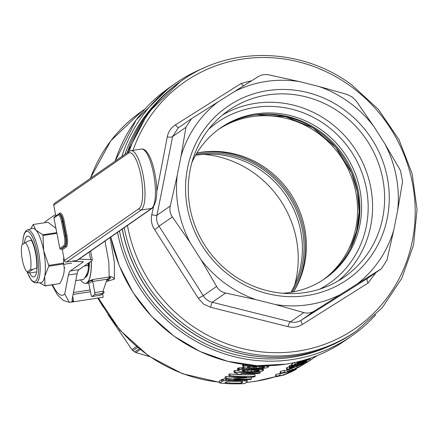 <?xml version="1.0" encoding="UTF-8"?>
<svg xmlns="http://www.w3.org/2000/svg" width="439" height="439" viewBox="0 0 439 439"><rect width="100%" height="100%" fill="white"/><g stroke="black" fill="none" stroke-linecap="round" stroke-linejoin="round"><path stroke-width="0.66" d="M294.629 285.081A101.425 96.569 55.2 0 0 203.63 154.347M137.55 347.512L132.957 350.712A123.288 117.383 55.2 0 0 134.696 351.979L139.179 348.857M230.118 376.448L225.959 376.481L224.982 377.161L225.328 378.945L226.304 378.264L246.751 377.222A150.33 143.13 -124.8 0 1 229.076 376.333L230.036 375.663A150.33 143.13 55.2 0 0 255.251 376.261L254.269 376.942L234.003 378.928A150.33 143.13 55.2 0 0 251.498 378.873L250.537 379.543A150.33 143.13 -124.8 0 1 225.328 378.945M255.251 376.261L254.905 374.478A150.33 143.13 -124.8 0 1 229.696 373.88L228.73 374.549L229.076 376.333M221.432 379.631L219.215 381.178L219.555 382.962L222.617 381.085L222.277 379.301L221.432 379.631L221.777 381.414M225.295 378.786L222.277 379.301M246.531 380.306L246.691 379.603M238.009 370.703A150.33 143.13 -124.8 0 1 234.728 370.373L233.943 370.922L234.289 372.706L235.074 372.162A150.33 143.13 55.2 0 0 260.283 372.755L259.323 373.424A150.33 143.13 -124.8 0 1 241.867 373.485L240.495 374.44A150.33 143.13 -124.8 0 1 237.038 374.198L237.197 373.551M257.66 371.103A150.33 143.13 -124.8 0 1 256.239 371.164M244.71 371.142A150.33 143.13 -124.8 0 1 243.464 371.087M238.201 369.281L238.97 369.539M237.477 368.458L237.845 370.5L237.477 368.458L238.015 368.091L243.689 367.509M237.823 370.247L240.934 369.402L251.668 369.418A150.33 143.13 55.2 0 0 254.143 369.479L261.139 369.704L263.559 370.275L262.966 368.266M262.061 369.292L263.071 368.793M254.362 370.511L257.49 370.22M243.31 370.302L244.567 370.406M243.321 365.72L244.089 365.978M243.777 364.343L242.597 364.897L242.888 365.484M261.205 366.801L262.61 366.653M252.859 367.015A150.33 143.13 55.2 0 0 254.713 367.053L256.436 367.037M110.107 237.537L114.343 262.138L114.409 279.105L106.276 281.624M106.765 280.214L108.192 279.934M108.631 279.681L110.557 277.717L110.304 277.267L109.19 277.004L108.839 262.171L105.009 241.088M85.61 283.298L87.043 282.765L88.299 281.426L92.503 279.572L109.19 277.004M91.208 261.134A34.829 9.647 81.3 0 1 86.884 282.787A34.829 9.647 81.3 0 1 85.539 283.309A34.829 9.647 81.3 0 1 80.524 279.912M84.853 277.569A29.051 8.05 -98.7 0 0 85.803 277.163A29.051 8.05 -98.7 0 0 86.039 276.982A29.051 8.05 -98.7 0 0 89.452 262.357M85.676 276.268A27.992 7.754 -98.7 0 0 86.351 276.274A27.992 7.754 -98.7 0 0 86.774 276.164M89.101 281.481L87.833 282.826L86.395 283.364L89.512 282.892A35.016 9.702 -98.7 0 0 90.752 282.376A35.016 9.702 -98.7 0 0 92.618 280.016L89.101 281.481A1.833 1.69 33.8 0 0 88.299 281.426M91.312 261.062A34.835 9.653 81.3 0 1 86.993 282.771A34.835 9.653 81.3 0 1 85.759 283.281A1.833 1.761 85.2 0 1 86.395 283.364L86.302 283.336M279.731 375.548L280.022 375.246C279.242 375.954 280.779 375.663 284.626 374.385L292.775 370.681A150.33 143.13 55.2 0 0 296.413 369.111C294.174 370.642 289.91 372.634 283.616 375.087L275.868 376.788L276.29 376.322A150.33 143.13 55.2 0 0 280.022 375.246L279.676 373.463A150.33 143.13 -124.8 0 1 275.944 374.538L275.527 374.999L275.868 376.788M296.413 369.111L296.292 368.475M280.636 373.704L279.753 373.841M203.877 68.029A153.996 146.621 55.2 0 0 175.748 83.163A153.996 146.621 55.2 0 0 121.828 156.493M117.537 232.363A153.996 146.621 55.2 0 0 292.599 359.503A153.996 146.621 55.2 0 0 351.699 335.945A153.996 146.621 55.2 0 0 375.658 314.818M326.748 347.271A151.702 144.442 -124.8 0 1 292.165 357.269A151.702 144.442 -124.8 0 1 119.512 230.991M124.923 154.336A151.702 144.442 -124.8 0 1 156.46 102.627M287.523 371.751L287.183 369.967C284.494 370.752 283.528 370.845 284.285 370.253L284.631 372.042C283.874 372.634 284.84 372.535 287.523 371.751L288.829 370.845A150.33 143.13 55.2 0 0 292.379 369.572L291.079 370.483L297.384 367.476A150.33 143.13 55.2 0 0 301.017 365.906C298.778 367.432 294.514 369.424 288.225 371.882L280.477 373.578L280.9 373.117A150.33 143.13 55.2 0 0 284.631 372.042L284.34 372.343M301.017 365.906L300.825 364.902M290.953 292.303A91.663 87.273 55.2 0 0 285.569 194.927A91.663 87.273 55.2 0 0 196.48 155.143A91.663 87.273 55.2 0 0 195.58 155.285M196.134 154.319A91.663 87.273 -124.8 0 1 198.137 153.985A91.663 87.273 -124.8 0 1 287.556 194.252A91.663 87.273 -124.8 0 1 292.05 292.116M132.957 350.712A3.666 3.49 -124.8 0 1 132.002 349.691L136.458 346.585M97.754 298.081L103.313 307.174M108.109 314.768L132.002 349.691M140.145 349.636L135.947 352.561L149.381 356.501M135.947 352.561A3.666 3.49 -124.8 0 1 134.696 351.979M311.509 357.725L305.171 360.364A150.33 143.13 -124.8 0 1 303.514 360.957L298.141 362.51L297.28 362.51L297.203 361.945M297.28 362.51L297.17 361.95M297.296 362.411L297.647 361.84M297.702 362.126L298.114 361.725M309.654 358.378L306.279 359.722A150.33 143.13 -124.8 0 1 303.826 360.6L299.908 361.709L301.516 360.82M303.826 360.6L303.755 360.221M301.648 361.313L301.555 360.836M298.152 361.901L299.48 361.324M286.788 369.726L287.32 369.353A150.33 143.13 55.2 0 0 304.084 363.349L303.431 363.805A150.33 143.13 -124.8 0 1 291.562 368.305L290.492 369.051A150.33 143.13 -124.8 0 1 288.5 369.687L288.505 369.369L286.788 369.726L286.442 367.937L287.095 367.778M304.084 363.349L304.024 363.026M298.767 363.602A150.33 143.13 -124.8 0 1 298.136 363.849M295.881 364.683A150.33 143.13 -124.8 0 1 295.085 364.968M289.241 366.9A150.33 143.13 -124.8 0 1 286.974 367.569L286.442 367.937M287.32 369.353L286.974 367.569M288.5 369.687L288.439 369.38M301.626 362.526L296.698 363.788L294.487 365.33A150.33 143.13 -124.8 0 1 292.072 366.044L295.096 363.942A150.33 143.13 55.2 0 0 297.187 363.322L302.68 361.912L310.164 359.113L301.626 362.526M310.164 359.113L310.027 358.4M307.102 360.364L306.971 359.673M304.842 361.204L304.71 360.529M302.68 361.912L302.559 361.275M300.056 362.669L299.941 362.082M297.187 363.322L296.934 362.005M295.096 363.942L294.816 362.488M294.026 362.658L291.726 364.26L292.072 366.044M251.498 378.873L251.212 377.381M230.036 375.663L229.696 373.88M226.304 378.264L225.959 376.481M284.285 370.253A150.33 143.13 -124.8 0 1 280.554 371.328L280.131 371.795L280.477 373.578M280.9 373.117L280.554 371.328M297.384 367.476L297.165 366.34M292.379 369.572L292.105 368.129M288.829 370.845L288.599 369.654M287.891 369.473L287.183 369.967M292.775 370.681L292.67 370.126M276.29 376.322L275.944 374.538M222.617 381.085L223.698 380.843L223.358 379.06M223.698 380.843L228.335 380.432L228.104 379.23M226.425 380.503L226.14 379.033M228.335 380.432L233.905 380.383L233.762 379.642M230.848 380.383L230.667 379.444M233.905 380.383L236.182 380.415L236.05 379.74M236.182 380.415A150.33 143.13 55.2 0 0 238.07 380.454L240.182 380.525L240.051 379.834M238.07 380.454L237.943 379.801M240.182 380.525L242.772 380.657L242.613 379.834M242.772 380.657L244.342 380.822L244.15 379.812M244.342 380.822L245.599 380.97L245.368 379.784M245.599 380.97L246.702 381.211L246.422 379.746M242.696 382.237L241.527 383.049A150.33 143.13 -124.8 0 1 224.987 382.665L227.836 381.348L235.222 381.134A150.33 143.13 55.2 0 0 236.961 381.173L241.697 381.453L242.668 381.694L242.696 382.237L242.586 381.667M229.773 379.373L228.148 379.483M229.471 380.415L229.273 379.389M236.819 380.432L236.692 379.762M241.527 383.049L241.209 381.403M225.904 380.547L225.816 380.064L225.015 380.624M226.59 379.757L225.816 380.064M229.427 381.189A150.33 143.13 55.2 0 0 239.946 381.304M246.702 381.211L247.201 381.667L246.987 382.012L244.764 383.56A150.33 143.13 -124.8 0 1 219.555 382.962M247.201 381.667L246.861 379.883M247.031 381.392L246.713 379.74M246.85 381.288L246.641 380.229M237.29 374.023L236.961 373.364L234.289 372.706M235.074 372.162L234.728 370.373M260.283 372.755L260.075 371.663M237.038 374.198L236.868 373.337M238.355 369.874L238.015 368.091M240.029 369.501L239.683 367.712M238.997 369.693L238.657 367.909M245.105 369.292L244.83 367.866M243.667 369.292L243.327 367.509M246.85 369.298L246.647 368.244M248.82 369.358L248.661 368.513M251.668 369.418L251.536 368.727M254.143 369.479L254.016 368.82M256.826 369.539L256.689 368.826M260.036 369.638L259.861 368.727M258.62 369.572L258.467 368.782M261.139 369.704L260.936 368.639M262.171 369.808L261.929 368.546M263.312 370.05L262.999 368.431M262.857 369.912L262.692 369.056M263.559 370.275L262.401 371.081L259.323 371.789L249.934 372.404A150.33 143.13 -124.8 0 1 247.459 372.349L240.363 371.597L237.845 370.5M257.704 371.328L257.506 370.291M259.164 370.971L259.07 370.489M256.305 371.526L256.085 370.368M242.218 369.336L242.065 368.519L241.615 368.831L241.719 369.364M258.319 371.207L251.525 371.69A150.33 143.13 -124.8 0 1 247.936 371.608L242.816 371.081L241.96 370.615L242.405 370.302L250.076 370.121A150.33 143.13 55.2 0 0 253.665 370.203L258.719 370.384L259.548 370.703L258.319 371.207L258.154 370.329M258.56 369.572L258.412 368.787M257.912 369.561L257.77 368.804M256.892 369.633L258.758 369.232M259.098 371.015L258.994 370.467M251.525 371.69L251.229 370.154M254.812 371.641L254.538 370.225M247.936 371.608L247.64 370.05M244.764 371.41L244.501 370.044M241.9 369.051L242.602 369.325M242.24 370.834L242.169 370.467M242.816 371.081L242.657 370.264M243.952 368.266L242.065 368.519M243.491 371.229L243.283 370.159M242.965 366.933L243.475 366.307L246.054 365.841L256.788 365.857A150.33 143.13 55.2 0 0 259.262 365.912L267.291 366.241L268.69 366.905L266.517 367.816L262.956 368.442L255.059 368.842A150.33 143.13 -124.8 0 1 252.579 368.782L248.062 368.458L243.667 367.503L242.965 366.933L242.619 365.149M243.475 366.307L243.135 364.524M242.943 366.68L242.597 364.897M245.149 365.934L244.891 364.606M244.073 365.972L243.799 364.463M247.267 365.775L247.097 364.875M246.054 365.841L245.84 364.727M251.97 365.736L251.898 365.347M250.225 365.725L250.12 365.193M253.94 365.791L253.885 365.495M266.259 366.137L266.199 365.813M267.291 366.241L267.208 365.797M268.432 366.483L268.295 365.764M268.015 366.356L267.905 365.78M268.679 366.713L268.498 365.758M262.824 367.767L262.626 366.724M264.283 367.405L264.19 366.922M254.916 368.101L254.713 367.053M247.876 367.492L247.722 366.708M263.444 367.646L256.645 368.129A150.33 143.13 -124.8 0 1 253.062 368.047L247.936 367.52L247.08 367.053L247.525 366.741L255.196 366.554A150.33 143.13 55.2 0 0 258.785 366.636L263.839 366.823L264.668 367.141L263.444 367.646L263.274 366.763M247.36 367.273L247.294 366.905M247.338 365.775L247.119 364.996M250.203 365.725L250.098 365.188M249.27 365.731L249.149 365.1M264.223 367.448L264.113 366.9M259.932 368.074L259.658 366.658M261.446 367.959L261.2 366.68M256.645 368.129L256.349 366.592M248.611 367.662L248.403 366.598M249.884 367.844L249.621 366.483M247.936 367.52L247.777 366.697M247.02 365.484L247.591 365.731M253.062 368.047L252.76 366.488M300.748 363.552L302.345 362.916A150.33 143.13 55.2 0 0 303.409 362.504L306.406 361.456L306.29 361.813L300.276 364.688A150.33 143.13 -124.8 0 1 299.063 365.155L299.832 364.617A150.33 143.13 55.2 0 0 300.797 364.249L303.788 362.85L302.394 363.135A150.33 143.13 -124.8 0 1 301.62 363.432L298.35 364.957A150.33 143.13 -124.8 0 1 296.16 365.731L295.233 365.753A150.33 143.13 -124.8 0 1 294.465 366.005L292.006 367.059L293.203 366.883A150.33 143.13 55.2 0 0 294.168 366.565L293.461 367.064A150.33 143.13 -124.8 0 1 292.445 367.388L289.74 368.019L289.444 367.964L289.866 367.58L295.129 365.522A150.33 143.13 55.2 0 0 295.99 365.243L300.748 363.552L300.605 362.834M299.239 364.178L299.058 363.256M302.345 362.916L302.23 362.34M303.409 362.504L303.311 361.988M304.765 361.999L304.671 361.511M305.648 361.692L305.549 361.198M306.614 361.434L306.499 360.836M306.685 361.429L306.565 360.809M306.23 361.511L306.131 360.984M303.053 363.251L302.987 362.916M300.232 364.463L300.15 364.035M299.063 365.155L298.954 364.584M298.904 364.326L298.789 363.322M299.832 364.617L299.755 364.211M301.615 363.909L301.527 363.47M300.797 364.249L300.71 363.799M302.542 363.492L302.471 363.108M303.327 363.113L303.272 362.823M299.03 364.271L298.844 363.305M298.279 364.6L298.065 363.487M295.189 365.506L295.074 364.919M291.897 366.68L291.661 365.27L292.281 364.913M291.93 366.669L291.661 365.27M293.411 366.812L293.334 366.411M294.168 366.565L294.086 366.137M291.079 365.906L292.105 365.605M292.281 366.532L292.182 366.016M289.68 367.712L289.394 366.23L290.146 366.115M290.261 367.372L290.025 366.137M289.52 367.822L289.098 366.175L289.394 366.23M289.444 367.964L289.098 366.175M291.375 366.883L291.03 365.094L289.175 366.038M290.377 367.311L290.031 365.528M293.987 365.906L293.911 365.506M292.467 366.461L292.374 365.961M295.129 365.522L295.024 364.957M298.059 364.65L297.845 363.541M297.011 364.924L296.791 363.772M295.99 365.243L295.826 364.397M110.557 277.717L108.29 280.296A1.833 0.444 23.6 0 0 108.334 280.241A1.833 0.444 23.6 0 0 107.121 279.237L110.304 277.267M99.966 295.288A1.833 0.51 -98.7 0 0 100.037 295.293A1.833 0.51 -98.7 0 0 100.103 295.271A1.833 1.745 55.2 0 0 100.805 294.986L103.494 293.115A1.833 1.745 -124.8 0 1 102.792 293.395A1.833 0.51 -98.7 0 0 102.918 291.337A1.833 0.417 19.1 0 1 104.18 292.209A1.833 0.417 19.1 0 1 104.131 292.27A1.833 1.745 -124.8 0 1 103.494 293.115A1.833 1.833 0 0 0 104.18 292.209M91.91 296.544A1.833 0.51 -98.7 0 0 91.943 296.539A1.833 0.51 -98.7 0 0 92.009 296.512L100.103 295.271L102.792 293.395L94.698 294.64L92.009 296.512M94.698 294.64A1.833 0.51 -98.7 0 0 94.824 292.583L102.918 291.337L107.121 279.237L92.706 281.454A1.833 0.51 81.3 0 1 92.618 280.016M94.824 292.583L92.706 281.454M88.618 283.029A1.833 0.51 81.3 0 1 88.947 284.071L91.153 295.107A1.833 0.51 81.3 0 0 91.949 296.523L94.643 294.651A1.833 0.51 81.3 0 0 94.764 292.594L94.336 290.25M292.336 365.243L291.644 365.358M292.127 364.677L291.03 365.094M84.14 266.056L88.113 265.441C88.919 269.722 87.394 274.386 83.542 279.423A30.708 8.506 81.3 0 1 83.212 279.5L75.766 280.647M83.542 279.423L75.771 280.62M88.162 263.257A30.708 8.506 81.3 0 1 88.113 265.441M88.744 262.851A27.042 7.49 81.3 0 1 88.299 268.053M64.182 267.938L64.923 267.828M25.221 242.531A15.354 4.253 81.3 0 1 30.044 254.521A15.354 4.253 81.3 0 1 30.434 269.601L27.163 271.878A15.354 4.253 81.3 0 1 22.34 259.888A15.354 4.253 81.3 0 1 21.95 244.808L27.591 241.285L31.306 240.111A19.936 5.526 81.3 0 1 36.706 268.136L32.991 269.31L28.277 272.592L29.781 272.959L36.662 271.9M31.306 240.111L31.756 240.045M37.085 268.081L36.706 268.136M71.672 263.126L63.644 264.36M32.991 269.31L30.434 269.601M22.669 244.309L23.13 238.037L24.227 233.63L25.912 230.898L27.437 229.97A26.752 7.414 81.3 0 1 38.517 251.668A26.752 7.414 81.3 0 1 35.57 282.804L33.825 282.37L31.389 280.258L27.525 272.893L27.152 271.867L28.277 272.592M87.12 275.626A27.492 7.617 81.3 0 1 86.022 275.659M197.078 152.959A92.673 88.234 -124.8 0 1 298.355 211.516A92.673 88.234 -124.8 0 1 293.653 291.699M347.238 94.489L352.21 96.992L356.265 101.058L373.852 126.498A114.579 109.091 55.2 0 0 349.159 102.336A114.579 109.091 55.2 0 0 318.829 86.456L347.238 94.489M344.121 109.739A105.228 100.191 55.2 0 0 202.791 131.486A105.228 100.191 55.2 0 0 230.7 276.394A105.228 100.191 55.2 0 0 372.025 254.647A105.228 100.191 55.2 0 0 344.121 109.739M341.114 113.416A101.425 96.569 55.2 0 0 228.51 110.485A101.425 96.569 55.2 0 0 231.792 274.046A101.425 96.569 55.2 0 0 344.401 276.976A101.425 96.569 55.2 0 0 341.114 113.416M282.782 293.252A91.663 87.273 55.2 0 0 325.228 278.425A91.663 87.273 55.2 0 0 322.264 130.608A91.663 87.273 55.2 0 0 220.493 127.958A91.663 87.273 55.2 0 0 191.854 162.617M324.388 279.001A91.663 87.273 55.2 0 0 320.585 131.777A91.663 87.273 55.2 0 0 219.659 128.55M375.872 272.608L368.069 283.056L302.438 324.41C297.889 327.214 293.06 327.96 287.946 326.638L210.627 307.278L203.575 304.09L198.357 298.35L154.638 229.619C151.631 225.059 150.681 220.109 151.773 214.759L153.463 207.093M122.218 229.103A152.563 145.26 55.2 0 0 184.951 327.96A152.563 145.26 55.2 0 0 258.648 356.567A152.563 145.26 55.2 0 0 312.469 352.1M146.977 114.343A152.563 145.26 55.2 0 0 127.2 152.75L148.053 112.85L180.122 81.797A152.618 145.314 55.2 0 0 127.261 152.712M156.718 191.881L167.27 136.919C168.247 131.793 170.985 127.76 175.496 124.835L241.121 83.481L251.712 80.727M191.459 118.733L217.92 101.98A114.579 109.091 55.2 0 0 181.038 156.163L185.949 127.266L191.459 118.733L178.157 127.996L172.631 136.534L156.964 215.264C156.141 219.215 156.838 222.858 159.066 226.189L203.284 295.705C205.386 299.157 208.393 301.346 212.311 302.273A5.498 0.675 -77.1 0 0 210.627 307.278M216.603 286.431L200.963 259.636A114.579 109.091 55.2 0 0 255.986 299.678L225.63 293.005C221.64 292.127 218.627 289.938 216.603 286.431L203.284 295.705A5.498 0.384 -30.9 0 0 198.357 298.35M225.63 293.005L212.311 302.273L290.508 321.853A5.498 1.586 -74.7 0 0 287.946 326.638M303.826 312.579L275.423 304.545A114.579 109.091 55.2 0 0 340.406 294.547L314.489 310.944C311.037 313.062 307.481 313.611 303.826 312.579L290.508 321.853C294.24 322.83 297.79 322.281 301.17 320.212A5.498 1.218 -122.3 0 0 302.438 324.41M314.489 310.944L301.17 320.212L367.547 278.386A5.498 2.129 -122.1 0 0 368.069 283.056M380.865 269.118L367.547 278.386L381.343 268.8L356.902 284.154A114.579 109.091 55.2 0 0 393.778 229.97L386.913 260.228L381.343 268.8M241.121 83.481A5.498 2.129 -122.1 0 0 243.689 85.759M175.496 124.835A5.498 1.218 -122.3 0 0 178.602 127.689M185.949 127.266L172.631 136.534A5.498 1.69 10.1 0 1 167.27 136.919M170.283 205.99L177.147 175.732A114.579 109.091 55.2 0 0 189.977 242.361L172.384 216.921C170.085 213.639 169.383 209.996 170.283 205.99L156.964 215.264A5.498 0.779 12.3 0 1 151.773 214.759M172.384 216.921L159.066 226.189A5.498 0.527 -34 0 1 154.638 229.619M258.373 76.551C261.446 74.696 265.002 74.147 269.036 74.91L299.398 81.588A114.579 109.091 55.2 0 0 234.415 91.586L258.373 76.551M400.478 170.573L402.585 181.505L397.674 210.402A114.579 109.091 55.2 0 0 384.844 143.772L400.478 170.573M397.674 210.402L393.778 229.97M373.852 126.498L384.844 143.772M299.398 81.588L318.829 86.456M217.92 101.98L234.415 91.586M177.147 175.732L181.038 156.163M200.963 259.636L189.977 242.361M275.423 304.545L255.986 299.678M356.902 284.154L340.406 294.547M293.576 291.831A91.663 87.273 55.2 0 0 290.327 193.308A91.663 87.273 55.2 0 0 200.458 152.371A91.663 87.273 55.2 0 0 196.935 152.992M323.214 279.78A91.663 87.273 55.2 0 0 349.636 172.401A91.663 87.273 55.2 0 0 251.69 116.714A91.663 87.273 55.2 0 0 218.523 129.379M90.127 289.97L73.461 292.539M90.483 291.754L73.099 294.432M72.764 296.144L73.478 301.187L71.738 301.456L71.826 302.07A51.33 14.224 81.3 0 1 71.617 302.065L69.324 302.284L63.309 300.435L57.421 294.838L51.95 284.873M102.66 293.696L103.165 297.247L71.826 302.07M73.478 301.187L72.034 299.919L72.018 300.336M71.76 261.227L82.85 261.677A3.666 0.472 -10.9 0 1 83.339 261.814A3.666 0.472 -10.9 0 1 83.218 261.973L70.251 271L78.96 269.661A18.334 5.081 -98.7 0 0 77.121 273.651L72.034 299.919M79.091 259.125L90.632 259.597A12.835 1.657 169.1 0 1 92.338 260.08A12.835 1.657 169.1 0 1 91.927 260.634L78.96 269.661M44.641 222.732A25.665 7.112 81.3 0 1 45.958 221.108L54.211 215.362A36.667 10.157 81.3 0 1 55.512 214.825A36.667 10.157 81.3 0 1 55.583 214.814L55.512 214.825M77.121 273.651L68.413 274.99A18.334 5.081 81.3 0 1 70.251 271M68.413 274.99L64.742 293.949L69.324 302.284M71.738 301.456L71.617 302.065M55.819 216.037A0.823 0.785 55.2 0 0 55.808 215.983L53.728 205.183A1.833 1.745 -124.8 0 1 54.42 203.411L129.165 151.384A152.618 145.314 -124.8 0 1 182.037 80.463L180.122 81.797M152.36 208.124L77.621 260.151A1.833 1.745 -124.8 0 1 76.913 260.431L151.658 208.404A1.833 1.745 55.2 0 0 152.36 208.124C157.288 201.797 158.139 190.306 154.918 173.641C152.942 163.643 150.242 156.383 146.807 151.867C144.859 149.633 143.054 148.695 141.385 149.051L130.943 150.659A30.247 8.379 81.3 0 1 143.13 175.276A30.247 8.379 81.3 0 1 141.21 210.012L66.47 262.039L76.913 260.431M66.47 262.039A1.833 1.745 -124.8 0 1 64.385 260.519L62.305 249.72A0.823 0.785 55.2 0 0 61.367 249.039L65.367 246.252A9.164 2.541 -98.7 0 0 65.949 235.727L63.2 221.448A9.164 2.541 -98.7 0 0 59.506 213.985A0.823 0.785 55.2 0 0 59.808 213.2A9.993 2.766 81.3 0 1 64.187 221.179L66.942 235.463A9.993 2.766 81.3 0 1 66.305 246.937L62.305 249.72M53.942 217.925A0.823 0.785 -124.8 0 1 54.255 217.129L58.255 214.342A0.823 0.785 -124.8 0 0 57.943 215.137L53.942 217.925L59.819 248.452L63.82 245.664A0.823 0.785 55.2 0 0 64.758 246.345L60.758 249.132L61.367 249.039M60.758 249.132A0.823 0.785 -124.8 0 1 59.819 248.452M27.437 229.97L32.288 228.467A27.498 7.617 81.3 0 1 35.762 229.987A27.498 7.617 81.3 0 1 43.675 250.773A27.498 7.617 81.3 0 1 44.696 276.361A27.498 7.617 81.3 0 1 40.646 282.782L35.57 282.804M24.43 243.08A20.622 5.712 81.3 0 1 27.547 236.127A20.622 5.712 81.3 0 1 35.861 252.913A20.622 5.712 81.3 0 1 33.819 276.899A20.622 5.712 81.3 0 1 29.578 272.921M30.752 228.944L33.177 224.499L35.762 229.987L42.726 234.799L42.989 235.491L43.675 250.773L48.745 265.381L48.778 266.232L44.696 276.361L44.987 285.822L59.759 283.545C63.896 276.597 65.164 270.067 63.551 263.96L63.737 257.15M44.987 285.822L39.57 282.787M59.512 283.583L44.997 285.943M55.945 228.324L47.95 222.227L33.177 224.499M107.39 279.374A125.164 119.172 55.2 0 0 107.676 280.126M222.041 381.31A148.179 141.084 -124.8 0 1 221.75 381.288M90.247 178.47L110.738 140.892L141.429 111.517A150.33 143.13 55.2 0 0 90.412 178.36M98.638 297.944A150.33 143.13 55.2 0 0 219.407 382.171M246.477 382.369A150.33 143.13 55.2 0 0 255.498 381.277A150.33 143.13 55.2 0 0 275.829 376.569M114.409 279.105A4.582 4.121 16.7 0 0 109.262 276.768M115.144 161.146L136.211 119.858L169.103 87.789A153.996 146.621 55.2 0 0 115.188 161.113M110.891 236.989A153.996 146.621 55.2 0 0 285.954 364.129A153.996 146.621 55.2 0 0 345.054 340.571L351.699 335.945M92.393 280.049A1.833 0.51 81.3 0 1 92.503 279.572M313.188 358.279L301.006 365.846A150.33 143.13 55.2 0 0 313.188 358.279L316.843 355.738M88.052 273.459A27.042 7.49 81.3 0 1 86.236 275.28L87.893 273.931M338.206 280.927A101.425 96.569 55.2 0 0 329.063 121.806A101.425 96.569 55.2 0 0 222.65 114.925M319.762 289.131A98.029 93.337 55.2 0 0 326.122 125.269A98.029 93.337 55.2 0 0 208.552 129.368M127.464 225.454A149.902 142.724 55.2 0 0 189.324 323.806A149.902 142.724 55.2 0 0 390.65 292.829A149.902 142.724 55.2 0 0 350.898 86.406A149.902 142.724 55.2 0 0 133.033 150.341M122.311 229.043A152.618 145.314 55.2 0 0 185.055 327.911A152.618 145.314 55.2 0 0 354.498 332.318L356.413 330.984A152.618 145.314 -124.8 0 1 186.976 326.578A152.618 145.314 -124.8 0 1 124.226 227.709M350.295 248.891A92.673 88.234 55.2 0 0 351.639 172.796A92.673 88.234 55.2 0 0 256.897 114.711M90.632 259.597L89.188 252.096M52.565 284.779A43.082 11.935 -98.7 0 0 64.742 293.949M64.385 260.519L139.13 208.498A28.414 7.875 -98.7 0 0 140.93 175.863A28.414 7.875 -98.7 0 0 128.473 153.156A1.833 1.745 -124.8 0 1 129.165 151.384L130.943 150.659M128.473 153.156L53.728 205.183M139.13 208.498A1.833 1.745 55.2 0 0 141.21 210.012L151.658 208.404A30.247 8.379 -98.7 0 0 153.579 173.668A30.247 8.379 -98.7 0 0 141.385 149.051M58.574 214.216A9.164 2.541 81.3 0 1 58.897 214.084A9.164 2.541 81.3 0 1 62.59 221.541L64.187 221.179M63.82 245.664A8.341 2.31 -98.7 0 0 64.346 236.083L61.597 221.805L62.59 221.541L65.34 235.82L66.942 235.463M64.346 236.083L65.34 235.82A9.164 2.541 81.3 0 1 64.758 246.345L65.367 246.252A0.823 0.785 -124.8 0 1 66.305 246.937M55.808 215.983L59.808 213.2M61.597 221.805A8.341 2.31 -98.7 0 0 57.943 215.137M22.74 244.26A25.391 7.035 81.3 0 1 28.348 231.743A25.391 7.035 81.3 0 1 37.057 252.079A25.391 7.035 81.3 0 1 36.832 279.451A25.391 7.035 81.3 0 1 27.267 271.955M42.989 235.491L56.911 233.35M42.726 234.799L56.774 232.637M48.778 266.232L63.551 263.96M48.745 265.381L63.518 263.109M275.835 376.602L255.24 381.387L246.334 382.468M219.434 382.325L182.503 373.732L148.569 355.936L119.863 330.123L98.281 297.999M145.079 108.976L141.429 111.517M345.054 340.571C327.225 352.907 307.503 360.77 285.888 364.156L256.826 365.665L227.775 361.368L199.849 351.436L174.118 336.241L151.57 316.371L133.066 292.588L119.309 265.804L110.826 237.033M175.748 83.163L169.103 87.789M109.179 278.963L108.334 280.241M100.037 295.293L91.943 296.539M86 275.703L86.45 275.89M356.413 330.984L382.309 307.624L401.718 278.425L413.522 245.066L417.05 209.458L412.111 173.646L398.996 139.679L378.456 109.492L351.661 84.809C301.769 47.478 230.601 45.607 182.037 80.463M258.648 356.567C293.861 359.92 325.809 351.837 354.498 332.318M350.081 249.303L356.649 231.068L359.14 211.631L357.434 191.909L351.612 172.829L335.758 147.284L312.925 127.87L285.52 116.637L256.436 114.766M92.338 260.08L90.61 251.108M58.255 214.342L59.495 213.996"/></g></svg>
